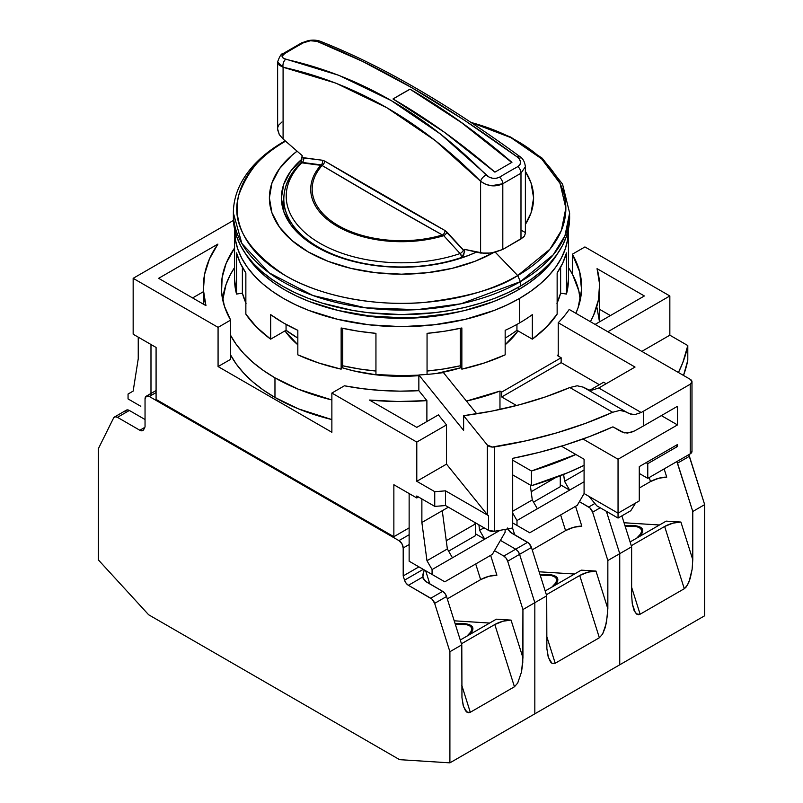 <?xml version="1.0" encoding="UTF-8"?>
<svg xmlns="http://www.w3.org/2000/svg" width="803" height="803" viewBox="0 0 803 803"><rect width="100%" height="100%" fill="white"/><g stroke="black" fill="none" stroke-linecap="round" stroke-linejoin="round"><path stroke-width="1.2" d="M505.167 344.778A125.619 72.521 0 0 0 518.035 330.896L505.167 344.778M518.266 287.364L518.266 289.843A165.127 95.336 -0 0 0 557.322 253.989L547.134 267.369L538.803 275.399L529.147 282.907L518.266 289.843L518.266 287.364M470.498 122.076L510.688 137.052L542.216 158.211L562.542 184.148L569.628 212.996L568.825 227.038L566.406 236.463L562.391 245.698L556.83 254.671L549.784 263.284L541.302 271.454L531.466 279.103L520.384 286.159L508.158 292.563L494.909 298.234L480.756 303.132L465.84 307.208L450.302 310.42L434.303 312.728L401.5 314.595L368.697 312.728L352.698 310.42L322.244 303.132L308.091 298.234L294.842 292.563L282.616 286.159L271.534 279.103L261.698 271.454L253.216 263.284L246.17 254.671L240.609 245.698L236.594 236.463L234.175 227.038L233.372 217.523A168.128 97.073 0 0 0 337.16 307.208A168.128 97.073 0 0 0 520.384 286.159L520.384 281.642A168.128 97.073 180 0 1 337.16 302.681A168.128 97.073 180 0 1 233.372 212.996L241.854 243.46L269.115 272.839L313.019 295.544L365.536 307.82L417.078 309.657L461.103 303.765L520.384 281.642L517.714 275.549A164.354 94.895 0 0 0 471.12 122.488L510.838 137.594L541.603 158.833L560.032 183.405L565.854 208.107L561.377 230.471L549.914 249.221L517.714 275.549C499.064 288.106 468.079 297.05 424.747 302.39C381.947 306.495 324.271 298.586 285.286 275.549C246.27 249.803 230.772 222.963 238.792 195.029C248.037 170.005 263.535 152.118 285.286 141.348L283.861 141.609L285.587 141.167A164.354 94.895 0 0 0 285.286 141.348A164.354 94.895 0 0 0 285.286 275.549A164.354 94.895 0 0 0 517.714 275.549L495.29 252.242L517.714 275.549L520.384 281.642L553.217 254.832L564.951 235.751L569.628 212.996A168.128 97.073 180 0 1 520.384 281.642L520.384 286.159A168.128 97.073 0 0 0 569.628 217.523A168.128 97.073 0 0 0 569.588 215.264M525.383 171.43A132.104 76.265 180 0 1 525.383 224.398L531.064 212.795L533.604 197.909L531.064 183.034L525.383 171.43M316.583 246.943A120.099 69.339 180 0 1 281.401 197.909A120.099 69.339 180 0 1 302.069 159.034L290.545 171.38L283.71 184.389L281.401 197.909L283.71 211.44L290.545 224.449L301.647 236.433L316.583 246.943A120.099 69.339 180 0 0 476.47 252.082L468.219 255.565L447.462 261.969L424.928 265.913L401.5 267.248L378.072 265.913L355.538 261.969L334.781 255.565L316.583 246.943M297.12 151.165L291.66 155.541L279.454 168.73L271.936 183.034L269.396 197.909L271.936 212.795L279.454 227.098L291.66 240.288L308.091 251.841L328.106 261.326L350.941 268.373L375.724 272.719L401.5 274.184L427.276 272.719L452.059 268.373L474.894 261.326L493.484 252.654A132.104 76.265 180 0 1 313.391 254.742A132.104 76.265 180 0 1 297.12 151.165M285.206 140.836L282.897 142.753M245.678 253.989A165.127 95.336 -0 0 0 518.266 289.843L506.261 296.126L493.243 301.697L464.696 310.51L449.439 313.662L417.69 317.305L401.5 317.767L369.28 315.93L338.304 310.51L309.757 301.697L296.739 296.126L284.734 289.843L273.853 282.907L264.197 275.399L255.866 267.369L245.678 253.989M461.153 367.644L436.33 373.495A125.619 72.521 0 0 0 461.153 367.644M418.855 375.643L401.5 376.346L376.988 374.951L353.43 370.825L341.847 367.644A125.619 72.521 0 0 0 418.855 375.643M297.833 344.778L284.965 330.896A125.619 72.521 0 0 0 297.833 344.778M366.961 315.659A132.104 76.265 0 0 0 436.039 315.659A132.104 76.265 180 0 1 366.961 315.659M460.922 254.421L460.099 253.557A115.271 66.549 180 0 1 319.985 243.309A115.271 66.549 180 0 1 302.229 162.417A115.271 66.549 0 0 0 319.985 243.309A115.271 66.549 0 0 0 460.099 253.557L443.738 235.68A3.603 1.425 136.9 0 0 446.99 232.127L463.441 250.014A3.603 1.445 -42.1 0 1 460.099 253.557L443.738 235.68A90.779 52.416 180 0 1 337.31 226.356A90.779 52.416 180 0 1 321.14 164.906L302.229 162.417A3.603 2.479 97.1 0 0 303.554 157.709L322.485 160.249A3.603 2.509 -81.9 0 1 321.14 164.906A3.603 2.509 98.1 0 0 322.485 160.249L324.743 161.092A3.603 1.797 -59.3 0 1 322.103 165.508A3.603 1.797 120.7 0 0 324.743 161.092C367.192 186.366 407.272 209.503 444.982 230.521A3.603 2.349 -60.8 0 1 442.423 234.978A3.603 2.349 119.2 0 0 444.982 230.521L446.99 232.127A3.603 1.425 -43.1 0 1 443.738 235.68L442.423 234.978C404.702 213.969 364.592 190.813 322.103 165.508L321.14 164.906A90.779 52.416 0 0 0 337.31 226.356A90.779 52.416 0 0 0 443.738 235.68L442.423 234.978A89.324 51.573 180 0 1 338.344 225.603A89.324 51.573 180 0 1 322.103 165.508L384.035 201.854L442.423 234.978A89.324 51.573 180 0 1 338.344 225.603A89.324 51.573 180 0 1 322.103 165.508L300.984 162.718L302.169 155.581L283.088 139.019L283.088 67.241C355.649 83.261 421.485 121.273 480.595 181.277C487.822 186.447 495.23 187.26 502.808 183.706L520.986 173.207L525.383 166.693L520.986 173.207A6.002 3.543 -118.9 0 0 517.905 166.582L519.983 164.635L520.555 162.086L519.581 159.385L517.252 156.976L464.044 119.968L411.859 87.728L362.534 61.389L316.924 41.324L310.41 40.762L303.464 42.77A581.011 335.453 120 0 0 285.095 53.379L283.017 55.136L282.445 56.903L283.419 58.378L338.956 75.362L391.141 100.526L440.466 134.041L488.977 177.051L492.59 178.236L496.334 178.296L499.536 177.192A581.011 335.453 -60 0 1 517.905 166.582A6.002 3.543 61.1 0 1 520.986 173.207L520.986 238.943L524.439 236.052L525.353 233.352L524.439 236.052L523.004 237.507L502.808 249.442L502.808 183.706A6.002 3.393 -121.1 0 0 499.536 177.192A6.002 3.393 58.9 0 1 502.808 183.706L520.986 173.207L520.986 238.943L502.808 249.442L502.808 183.706L491.416 185.764L485.424 184.238L480.595 181.277A6.002 2.851 -44.5 0 1 486.076 174.984A6.002 2.851 135.5 0 0 480.595 181.277L480.595 253.055L491.215 253.065L502.808 249.442L494.357 252.463L485.283 253.527L464.626 249.382L463.833 254.491L462.036 257.301A117.69 67.954 180 0 1 343.503 258.154A117.69 67.954 180 0 1 283.81 199.024A117.69 67.954 180 0 1 300.563 164.073M393.008 98.97L409.992 89.233C444.37 109.078 478.337 133.529 511.892 162.587L461.334 122.518L409.992 89.163C444.46 109.067 478.427 133.459 511.892 162.336L494.909 172.143L444.34 132.204L393.008 98.97L401.5 93.971L409.992 89.163L461.323 122.397L511.892 162.336L494.909 172.143C461.444 143.265 427.477 118.874 393.008 98.97M303.464 42.77A6.002 3.543 -118.9 0 0 301.526 42.94A6.002 3.543 61.1 0 1 303.464 42.77C308.232 40.592 312.718 40.1 316.924 41.324A6.002 4.507 -68.9 0 1 319.955 41.164A6.002 4.507 111.1 0 0 316.924 41.324C376.878 64.712 443.647 103.266 517.252 156.976C521.408 160.59 521.629 163.782 517.905 166.582A581.011 335.453 120 0 0 499.536 177.192C494.768 179.29 490.282 178.557 486.076 174.984C426.122 114.197 359.353 75.643 285.748 59.322A6.002 3.854 102.2 0 0 283.088 67.241A6.002 3.854 -77.8 0 1 285.748 59.322C281.592 58.077 281.371 56.09 285.095 53.379A581.011 335.453 -60 0 1 303.464 42.77M281.983 56.25L282.014 56.24A6.002 3.393 58.9 0 1 283.148 53.55A6.002 3.393 58.9 0 1 285.095 53.379A6.002 3.393 -121.1 0 0 283.148 53.55C281.502 53.319 279.655 56.13 277.617 61.961M283.158 53.55L301.547 42.93L308.402 40.562C312.809 39.849 316.653 40.04 319.935 41.154C380.241 64.772 446.819 103.196 519.651 156.414A6.002 2.198 126.3 0 0 517.252 156.976A6.002 2.198 -53.7 0 1 519.641 156.414C522.813 158.261 524.72 161.674 525.383 166.663L525.383 233.733M519.912 158.572L517.503 156.816M277.617 61.931L283.088 67.241L335.845 83.131L386.996 107.823L435.266 140.585L480.595 181.277L480.595 253.055L464.626 249.382L464.626 251.57L444.982 230.521L324.743 161.092L322.485 160.249L302.169 157.769L302.169 155.581L283.088 139.019L283.088 67.241L279.223 65.184L277.617 61.951L277.647 129.765L279.293 134.593L283.088 139.019L279.293 134.593L277.617 128.972M522.04 230.712L524.831 232.238L525.353 233.352M464.626 251.57L462.036 257.301L460.099 253.557A3.603 1.445 137.9 0 0 463.441 250.014L464.626 251.57M284.202 204.584A117.69 67.954 0 0 0 462.036 257.301M302.169 157.769L303.554 157.709A3.603 2.479 -82.9 0 1 302.229 162.417L302.139 162.387M301.145 162.537L301.667 160.871M277.768 127.436L278.561 125.278L282.014 121.966M621.492 431.803L627.414 433.118L634.25 431.05A342.269 197.608 0 0 0 643.524 425.891L643.524 411.186A342.269 197.608 0 0 1 641.206 412.511L598.747 388A282.224 162.939 180 0 0 601.066 386.675L635.032 367.061L558.236 322.726A180.143 104.009 180 0 0 569.197 309.446L690.229 379.317A6.002 3.463 180 0 1 691.985 381.766L690.229 379.317L569.197 309.446A180.143 104.009 180 0 1 558.236 322.726L558.236 356.06L561.146 357.747L561.146 362.645L599.359 384.707L561.146 362.645L561.146 357.747L501.704 392.065L499.968 391.061L499.968 409.45L499.968 391.061A178.939 103.306 180 0 1 466.433 401.068L499.968 391.061L501.704 392.065L501.704 396.973L516.54 405.535L501.704 396.973L501.704 392.065L561.146 357.747L558.236 356.06L558.236 322.726L635.032 367.061L601.066 386.675A282.224 162.939 180 0 1 598.747 388L592.052 390.148L588.97 389.947L583.219 387.156L577.146 385.771L569.809 387.538L612.649 412.27L619.846 410.413L625.808 411.748L583.219 387.156L577.146 385.771L569.809 387.538A282.224 162.939 180 0 1 463.622 415.693L463.622 430.398L463.622 415.693L487.341 445.063L492.319 447.05L526.035 440.817L556.469 432.937L585.437 423.402L612.649 412.27L569.809 387.538L545.317 396.943L519.27 404.822L491.938 411.096L463.622 415.693L487.341 445.063L487.341 514.683A6.002 3.463 0 0 0 488.535 515.667L488.535 530.381A6.002 3.463 0 0 0 494.417 531.265L494.417 446.94A6.002 3.463 180 0 1 487.341 445.063L487.341 514.683L446.518 464.134L446.518 424.907L438.408 414.88L416.787 427.367L369.46 400.045L416.787 427.367L438.408 414.88L446.518 424.907L416.787 442.072L331.87 393.048L331.87 432.265L331.87 393.048L344.427 385.791L331.87 393.048L416.787 442.072L446.518 424.907L446.518 464.134L416.787 481.298L416.787 442.072L416.787 481.298L434.744 491.667A288.227 166.412 0 0 0 445.504 490.824L445.504 505.529L488.535 530.381L488.535 515.667L445.504 490.824L488.535 515.667A6.002 3.463 180 0 1 487.341 514.683L446.518 464.134L416.787 481.298L434.744 491.667L434.744 506.372A288.227 166.412 0 0 0 445.504 505.529L445.504 490.824A288.227 166.412 180 0 1 434.744 491.667L434.744 506.372A288.227 166.412 0 0 0 445.504 505.529L488.535 530.381L494.417 531.265A342.269 197.608 0 0 0 512.695 527.962L512.695 458.342A342.269 197.608 0 0 0 612.92 426.855L624.272 432.877L630.767 432.506L634.25 431.05A342.269 197.608 0 0 0 643.524 425.891L643.524 411.186A342.269 197.608 180 0 1 641.206 412.511L634.551 414.689L628.779 413.465L583.219 387.156L588.97 389.947L592.052 390.148L598.747 388L641.206 412.511L634.551 414.689L631.489 414.499L623.038 410.684L619.846 410.413L612.649 412.27A342.269 197.608 180 0 1 494.417 446.94L494.417 531.265A342.269 197.608 0 0 0 512.695 527.962L512.695 458.342L539.375 452.32L565.091 445.033L589.663 436.521L612.92 426.855L621.492 431.803L612.92 426.855M230.26 354.394L236.182 363.94L243.69 373.104L252.714 381.806L263.173 389.947L274.967 397.455A178.939 103.306 0 0 0 331.87 419.578L298.345 408.827L274.967 397.455L274.967 377.852L274.967 397.455A178.939 103.306 0 0 1 230.642 355.097M230.26 334.781L236.182 344.326L243.69 353.501L252.714 362.193L263.173 370.334L274.967 377.852L298.345 389.214L331.87 399.964A178.939 103.306 180 0 1 274.967 377.852A178.939 103.306 180 0 1 230.642 335.483M222.752 300.041A178.939 103.306 180 0 1 234.566 267.59L230.26 274.807L225.994 284.643L222.752 300.041M432.074 574.456L444.812 581.804L492.359 554.351L505.107 532.289L505.107 529.418L505.107 532.289L492.359 554.351L444.812 581.804L409.139 561.217L432.074 574.456L409.139 561.217L409.139 493.554L409.139 561.217L432.074 574.456L432.074 569.548L452.45 557.784L432.074 569.548L432.074 574.456M516.991 525.423L529.729 532.78L577.287 505.318L584.082 493.554L584.082 459.236L561.438 446.167L584.082 459.236L584.082 493.554L577.287 505.318L529.729 532.78L512.695 522.944L516.991 525.423L512.695 522.944L516.991 525.423L516.991 520.525L537.368 508.751L516.991 520.525L516.991 525.423M484.721 539.154L452.45 557.784L484.721 539.154L475.366 533.744L484.721 539.154L500.008 530.321L484.721 539.154L479.622 530.331L484.721 539.154M569.638 490.121L537.368 508.751L569.638 490.121L560.283 484.721L569.638 490.121L584.082 481.79L569.638 490.121L564.549 481.298L569.638 490.121M140.796 406.288L128.058 398.93L128.058 394.032L133.157 391.091L138.246 358.73L138.246 337.16L138.246 358.73L133.157 391.091L128.058 394.032L128.058 398.93L140.796 406.288M452.45 557.784L447.361 548.961L426.975 560.725L432.074 569.548L426.975 560.725L447.361 548.961L442.262 510.718L421.876 522.482L426.975 560.725L421.876 522.482L448.375 507.185L442.262 510.718L447.361 548.961L452.45 557.784M484.038 527.782L479.622 530.331L484.038 527.782M537.368 508.751L532.279 499.928L512.695 511.24L532.279 499.928L530.291 485.052L532.279 499.928L537.368 508.751M512.695 513.077L516.991 520.525L512.695 513.077M584.082 470.026L564.549 481.298L584.082 470.026M563.636 474.443L564.549 481.298L563.636 474.443M478.889 524.811L479.622 530.331L478.889 524.811M421.876 498.944L421.876 522.482L421.876 498.944M597.051 307.87L599.5 321.873M610.4 315.579L599.66 309.376L610.4 315.579M476.711 413.796L443.437 372.602A180.143 104.009 180 0 1 418.855 374.981L463.622 430.398L418.855 374.981L418.855 390.67L418.855 374.981A180.143 104.009 180 0 0 443.437 372.602L476.711 413.796M203.34 291.73L192.6 297.933L203.34 291.73M630.787 510.718L618.049 518.065L596.82 505.81L618.049 518.065L630.787 510.718L635.635 503.009L630.787 510.718M426.885 400.607A198.16 114.407 180 0 1 369.46 400.045L398.137 401.53L426.885 400.607L418.855 390.67A180.143 104.009 180 0 1 344.427 385.791L362.605 388.692L381.194 390.489L400.014 391.151L418.855 390.67L426.885 400.607L426.885 421.535L426.885 400.607M416.787 496.003L416.787 497.97L418.483 496.987L416.787 497.97L393.861 484.731L393.861 536.705L156.083 399.422L156.083 347.448L133.157 334.209L133.157 278.32L233.442 220.423L133.157 278.32L218.075 327.353L230.642 320.096A180.143 104.009 180 0 1 221.357 287.143A180.143 104.009 180 0 1 234.566 248.057L226.165 263.284L222.14 277.487L221.548 291.87L224.398 306.164L230.642 320.096L230.642 359.322L230.642 320.096L218.075 327.353L133.157 278.32L133.157 334.209L156.083 347.448L156.083 399.422L393.861 536.705L393.861 484.731L416.787 497.97L416.787 496.003L434.744 506.372L416.787 496.003M687.8 345.561A288.227 166.412 180 0 1 678.425 372.502L682.791 362.665L687.8 345.561L669.843 335.192L641.828 351.373L669.843 335.192L669.843 295.966L669.843 335.192L687.8 345.561L687.8 360.266L687.8 345.561M683.514 375.443A288.227 166.412 0 0 0 687.8 360.266L683.514 375.443M597.051 268.654A198.16 114.407 180 0 1 599.66 287.143A198.16 114.407 180 0 1 590.406 321.692L593.558 315.308L598.426 299.9L599.59 284.252L597.051 268.654L644.367 295.966L595.113 324.402L644.367 295.966L597.051 268.654M512.695 460.189L531.445 471.01L531.445 485.715L512.695 474.894L531.445 485.715A282.224 162.939 0 0 0 584.082 465.328L568.213 472.555L531.445 485.715L531.445 471.01L575.861 454.488A282.224 162.939 180 0 1 531.445 471.01L512.695 460.189M646.074 462.669L647.77 463.652L647.77 478.357L639.278 473.449L647.77 478.357L690.229 453.846A6.002 3.463 0 0 0 691.985 451.386L690.229 453.846L647.77 478.357L647.77 463.652L677.491 446.488L675.795 445.504L677.491 446.488L677.491 444.531L639.278 466.593L639.278 500.911L618.049 513.167L618.049 518.065L618.049 513.167L584.082 493.554L618.049 513.167L618.049 459.236L677.491 424.917L661.351 415.603L677.491 424.917L677.491 406.288L643.524 425.891L677.491 406.288L677.491 424.917L618.049 459.236L618.049 513.167L639.278 500.911L639.278 466.593L677.491 444.531L677.491 446.488L647.77 463.652L646.074 462.669M205.949 305.642A198.16 114.407 180 0 1 203.34 287.143A198.16 114.407 180 0 1 217.904 244.092L158.633 278.32L217.904 244.092L209.442 258.978L204.574 274.395L203.41 290.044L205.949 305.642L158.633 278.32L205.949 305.642M150.984 344.507L150.984 395.498L150.984 344.507M588.93 496.354L596.82 505.81L588.93 496.354M690.229 384.225L690.229 453.846L690.229 384.225L691.985 381.766A6.002 3.463 180 0 1 690.229 384.225L643.524 411.186L690.229 384.225M230.642 359.322L218.075 366.569L218.075 327.353L218.075 366.569L331.87 432.265L218.075 366.569L230.642 359.322M581.643 287.143A180.143 104.009 180 0 0 572.358 254.2L572.358 274.104L572.358 254.2L584.925 246.943L669.843 295.966L607.851 331.759L669.843 295.966L584.925 246.943L572.358 254.2L579.666 271.775L581.583 289.823L578.06 307.79L575.861 313.29A180.143 104.009 180 0 0 581.643 287.143L581.643 287.333M603.605 382.258L590.004 390.117L603.605 382.258L606.155 383.734L603.605 382.258M582.988 439L618.049 459.236L582.988 439M409.139 527.872L393.861 536.705L409.139 527.872M558.236 356.06L557.352 355.558L558.236 354.645A178.939 103.306 180 0 1 557.352 355.558L558.236 356.06M561.146 362.645L501.704 396.973L561.146 362.645M568.434 267.59A178.939 103.306 180 0 1 580.248 300.041L578.792 290.796L572.539 274.435L568.434 267.59M540.198 575.149A37.229 10.891 162.5 0 1 556.529 579.023A37.229 10.891 162.5 0 1 551.842 587.123L555.646 583.038L556.64 580.549L556.268 578.431L554.542 576.765L551.531 575.61L540.198 575.149M531.094 491.034L531.405 491.587L555.756 477.524L531.405 491.587L531.405 493.413L531.094 491.034M560.283 475.788L560.283 486.678L533.543 502.116L560.283 486.678L560.283 475.788M508.209 529.789L511.752 533.182L528.796 543.23L531.466 547.475L546.713 595.816L546.873 648.643L548.148 656.603L550.487 661.903L551.952 663.288L555.204 663.248L599.359 637.753L555.204 663.248L546.713 636.317L555.204 663.248L551.952 663.288L548.439 657.597L546.873 648.643L546.713 595.816L534.828 602.682L519.581 554.341L534.828 602.682L534.828 713.827L619.745 664.794L619.745 553.658L606.406 511.35L619.745 553.658L619.745 664.794L534.828 713.827L534.828 602.682L546.713 595.816L531.466 547.475A6.002 3.463 -120 0 0 527.591 542.326L515.697 549.192A6.002 3.463 60 0 1 519.581 554.341L531.466 547.475L519.581 554.341L518.015 551.32L515.697 549.192L500.43 540.379L515.697 549.192L527.591 542.326L510.116 532.058L507.667 527.993M599.359 637.753L579.726 575.5L546.371 594.752L579.726 575.5A12.005 3.513 162.5 0 1 595.977 571.084L588.007 572.168L579.726 575.5L599.359 637.753L602.611 634.039L599.359 637.753M588.729 507.024A6.002 3.463 60 0 1 592.614 512.173L600.222 507.777L592.614 512.173L589.934 507.928L579.405 501.644L588.729 507.024L594.872 503.481L588.729 507.024M540.058 574.727A38.434 11.242 162.5 0 1 557.673 578.662A38.434 11.242 162.5 0 1 554.331 585.688L556.76 582.807L557.784 580.238L557.402 578.05L555.626 576.323L548.198 574.526L540.058 574.727M581.242 570.15L545.187 590.968L581.242 570.15L595.977 571.084L607.851 608.734L606.426 622.957L602.611 634.039L605.372 627.223L607.69 613.532L607.851 560.524L607.851 608.734L595.977 571.084L581.242 570.15M512.555 527.993L514.733 534.908L512.555 527.993M619.745 553.658L607.851 560.524L592.614 512.173L607.851 560.524L631.63 546.793L621.873 515.857L631.63 546.793L619.745 553.658L619.745 664.794L619.745 553.658L606.406 511.35L619.745 553.658M581.824 526.176A12.005 3.513 -17.5 0 0 565.573 530.592L560.635 514.934L565.573 530.592L573.844 527.27L581.824 526.176L575.56 506.322L581.824 526.176M574.536 574.025L539.134 571.786L574.536 574.025M532.218 549.844L565.573 530.592L532.218 549.844M505.167 354.846L505.167 330.324A166.934 96.38 0 0 0 519.541 322.936L519.541 298.425A166.934 96.38 180 0 1 337.621 319.313A166.934 96.38 180 0 1 234.566 230.27A166.934 96.38 180 0 1 234.576 229.156L235.369 239.716L237.778 249.071L241.753 258.245L247.274 267.158L254.28 275.7L262.701 283.82L272.458 291.409L283.459 298.425L295.604 304.769L308.753 310.41L337.621 319.313L368.928 324.793L401.5 326.65L434.072 324.793L465.379 319.313L494.246 310.41L507.396 304.769L519.541 298.425L530.542 291.409L540.299 283.82L548.72 275.7L555.726 267.158L561.247 258.245L565.222 249.071L567.631 239.716L568.424 229.156A166.934 96.38 180 0 1 568.434 230.27A166.934 96.38 180 0 1 519.541 298.425L519.541 322.936A166.934 96.38 0 0 0 532.339 314.635L532.339 339.157L532.339 314.635A166.934 96.38 0 0 1 519.541 322.936A166.934 96.38 0 0 1 505.167 330.324L505.167 354.846A166.934 96.38 0 0 1 461.855 369.159L460.29 365.787L460.29 328.317L460.29 365.787L461.855 369.159L484.44 362.936L505.167 354.846M461.855 327.975L461.855 369.159L461.855 327.975L444.701 331.207L427.055 333.355A166.934 96.38 0 0 0 461.855 327.975M427.055 374.409L427.055 333.355L427.055 374.409M375.945 374.539A166.934 96.38 0 0 0 418.855 375.152L401.5 375.674L375.945 374.539L375.945 333.355L375.945 374.539M341.145 327.975A166.934 96.38 0 0 0 375.945 333.355L358.299 331.207L341.145 327.975L341.145 369.159L341.145 327.975M297.833 354.846A166.934 96.38 0 0 0 341.145 369.159L342.71 365.787L341.145 369.159L318.56 362.936L297.833 354.846L297.833 330.324L297.833 354.846M270.661 314.635A166.934 96.38 0 0 0 297.833 330.324L283.459 322.936L270.661 314.635L270.661 339.157L270.661 314.635M245.859 314.144A166.934 96.38 0 0 0 270.661 339.157L286.059 330.264L286.059 324.402L286.059 330.264A145.313 83.893 0 0 0 297.833 338.093L286.059 330.264L270.661 339.157L256.629 327.182L245.859 314.144L245.859 272.96L245.859 314.144M236.534 252.865A166.934 96.38 0 0 0 245.859 272.96L240.258 263.063L236.534 252.865L236.534 294.059L236.534 252.865M234.566 279.303A166.934 96.38 0 0 0 236.534 294.059L242.376 293.155L236.534 294.059L234.566 279.303L234.566 230.27M516.941 330.264L516.941 324.402L516.941 330.264L532.339 339.157A166.934 96.38 0 0 0 557.141 314.144L557.141 272.96A166.934 96.38 0 0 0 566.466 252.865L566.466 294.059L560.624 293.155L560.624 267.238L560.624 293.155L566.466 294.059A166.934 96.38 0 0 0 568.434 279.303L566.466 294.059L566.466 252.865L562.742 263.063L557.141 272.96L557.141 314.144L546.371 327.182L532.339 339.157L516.941 330.264A145.313 83.893 0 0 1 505.167 338.093A145.313 83.893 0 0 0 516.941 330.264M246.059 303.343L242.376 293.155L242.376 267.238L242.376 293.155A160.931 92.907 0 0 0 245.859 302.922M342.71 328.317L342.71 365.787A160.931 92.907 0 0 0 375.945 371.036L359.844 369.049L342.71 365.787L342.71 328.317M460.591 311.454L431.251 316.633L401.5 318.329L371.749 316.633L342.409 311.454A152.52 88.059 180 0 0 460.591 311.454M557.141 302.922A160.931 92.907 0 0 0 560.624 293.155L556.941 303.343M427.055 371.036A160.931 92.907 0 0 0 460.29 365.787L443.156 369.049L427.055 371.036M455.271 624.172A37.229 10.891 162.5 0 1 471.602 628.046A37.229 10.891 162.5 0 1 466.924 636.147L470.719 632.071L471.722 629.572L471.351 627.454L469.625 625.788L466.613 624.634L455.271 624.172M475.366 523.937L474.352 522.191L475.366 523.937L475.366 535.711L448.616 551.149L475.366 535.711L475.366 523.937L446.488 540.61L475.366 523.937M446.167 540.058L446.488 542.437L446.167 540.058M114.458 417.028A6.002 3.463 60 0 0 113.584 418.002L115.15 416.787L117.459 417.329L139.832 430.247L143.064 430.388L145.042 426.895L145.042 398.93A6.002 3.463 60 0 1 146.287 396.18L145.042 398.93L145.042 426.895L143.717 429.575A6.002 3.463 60 0 1 142.834 430.538A6.002 3.463 60 0 1 139.832 430.247L144.801 427.377L139.832 430.247L117.459 417.329L129.353 410.463A6.002 3.463 -120 0 0 126.352 410.162L114.458 417.028A6.002 3.463 60 0 1 117.459 417.329L129.353 410.463L145.042 419.527L129.353 410.463L127.035 409.921L125.469 411.136M149.288 396.481L156.083 392.557L149.288 396.481L398.95 540.62L409.139 534.738L398.95 540.62A6.002 3.463 60 0 1 403.196 547.977L409.139 544.544L403.196 547.977L401.952 543.792L398.95 540.62L149.288 396.481L146.287 396.18A6.002 3.463 60 0 1 149.288 396.481M113.584 418.002L98.337 448.736L98.337 559.872L148.635 614.767L399.613 759.668L449.901 762.85L399.613 759.668L148.635 614.767L98.337 559.872L98.337 448.736L113.584 418.002M423.291 578.812L426.835 582.215L442.664 591.359L425.199 581.081L422.749 577.026L408.406 585.307L430.779 598.225L442.664 591.359L444.982 593.487L446.548 596.509L461.795 644.849L461.956 697.677L463.221 705.636L465.569 710.936L468.631 712.763L470.287 712.271L514.442 686.776L470.287 712.271L461.795 685.34L470.287 712.271L467.035 712.311L463.512 706.63L461.956 697.677L461.795 644.849L449.901 651.715L434.654 603.364L449.901 651.715L449.901 762.85L534.828 713.827L534.828 602.682L522.934 609.547L507.687 561.207L506.121 558.185L503.812 556.057L515.697 549.192L500.43 540.379L515.697 549.192L518.015 551.32L519.581 554.341A6.002 3.463 -120 0 0 515.697 549.192L503.812 556.057A6.002 3.463 60 0 1 507.687 561.207L519.581 554.341L534.828 602.682L534.828 713.827L449.901 762.85L449.901 651.715L461.795 644.849L446.548 596.509A6.002 3.463 -120 0 0 442.664 591.359L430.779 598.225A6.002 3.463 60 0 1 434.654 603.364L446.548 596.509L434.654 603.364L431.984 599.118L408.406 585.307L406.097 583.179L404.531 580.157L403.196 575.942L403.196 547.977L403.196 575.942L418.925 566.858L403.196 575.942L404.531 580.157L423.121 569.417M514.442 686.776L494.809 624.523L461.454 643.785L494.809 624.523A12.005 3.513 162.5 0 1 511.059 620.107L503.09 621.201L494.809 624.523L514.442 686.776L517.694 683.062L514.442 686.776M455.14 623.76A38.434 11.242 162.5 0 1 472.746 627.685A38.434 11.242 162.5 0 1 469.414 634.711L471.843 631.841L472.867 629.261L472.485 627.073L470.709 625.356L463.271 623.56L455.14 623.75M496.324 619.183L460.26 640.001L496.324 619.183L511.059 620.107L522.934 657.767L521.508 671.981L517.694 683.062L521.508 671.981L522.773 662.565L522.934 609.547L522.934 657.767L511.059 620.107L496.324 619.183M423.01 578.17L422.91 574.446L424.145 570.16L422.749 577.026L408.406 585.307A6.002 3.463 60 0 1 404.531 580.157L423.241 569.357M425.65 570.742L429.816 583.932L425.65 570.742M519.581 554.341L534.828 602.682L522.934 609.547L507.687 561.207L519.581 554.341M503.812 556.057L494.487 550.677L503.812 556.057M496.896 575.209A12.005 3.513 -17.5 0 0 480.646 579.615L475.707 563.967L480.646 579.615L488.927 576.293L496.896 575.209L490.633 555.345L496.896 575.209M489.619 623.048L454.217 620.809L489.619 623.048M447.291 598.877L480.646 579.615L447.291 598.877M625.115 526.116A37.229 10.891 162.5 0 1 641.446 529.99A37.229 10.891 162.5 0 1 636.769 538.09L640.563 534.015L641.557 531.516L641.185 529.398L639.469 527.732L636.448 526.577L625.115 526.116M704.663 615.771L619.745 664.794L704.663 615.771L704.663 504.625L704.663 615.771M640.121 614.215L684.286 588.719L664.653 526.467L631.299 545.729L664.653 526.467A12.005 3.513 162.5 0 1 680.904 522.05L672.924 523.144L664.653 526.467L684.286 588.719L640.121 614.215L636.879 614.255L634.119 610.621L632.282 603.866L631.63 595.013L631.63 546.793L631.63 595.013L632.282 603.866L635.404 612.88L638.465 614.707L640.121 614.215L631.63 587.284L640.121 614.215M676.869 461.554A6.002 3.463 60 0 1 677.531 463.15L689.416 456.285A6.002 3.463 -120 0 0 688.753 454.689L704.663 504.625L692.778 511.491L692.778 559.711L692.126 569.307L690.289 578.19L687.529 585.006L684.286 588.719L685.943 587.304L689.004 581.934L692.126 569.307L692.778 559.711L692.778 511.491L677.531 463.15L689.416 456.285L704.663 504.625L692.778 511.491L676.869 461.554M624.985 525.704A38.434 11.242 162.5 0 1 642.591 529.629A38.434 11.242 162.5 0 1 639.258 536.655L641.677 533.784L642.711 531.205L642.33 529.016L640.543 527.3L633.115 525.503L624.985 525.704M666.159 521.127L630.104 541.945L666.159 521.127L680.904 522.05L692.778 559.711L680.904 522.05L666.159 521.127M666.741 477.153A12.005 3.513 -17.5 0 0 650.49 481.559L649.215 477.524L650.49 481.559L658.771 478.237L666.741 477.153L664.141 468.902L666.741 477.153M659.454 524.991L624.051 522.753L659.454 524.991M639.278 488.033L650.49 481.559L639.278 488.033M283.861 141.609C263.996 153.102 249.743 166.873 241.091 182.923C235.972 192.64 233.402 202.667 233.372 212.996L233.372 217.523M301.035 162.668C289.722 173.679 283.981 185.804 283.81 199.024L283.81 211.711M628.779 413.465L583.219 387.156M599.66 287.143L599.66 321.782M203.34 287.303L203.34 304.136M691.985 381.766L691.985 451.386M557.362 581.683L556.529 579.023M568.434 230.27L568.434 279.303M472.445 630.706L471.602 628.046M156.083 390.529L146.287 396.18M642.28 532.65L641.446 529.99"/></g></svg>

